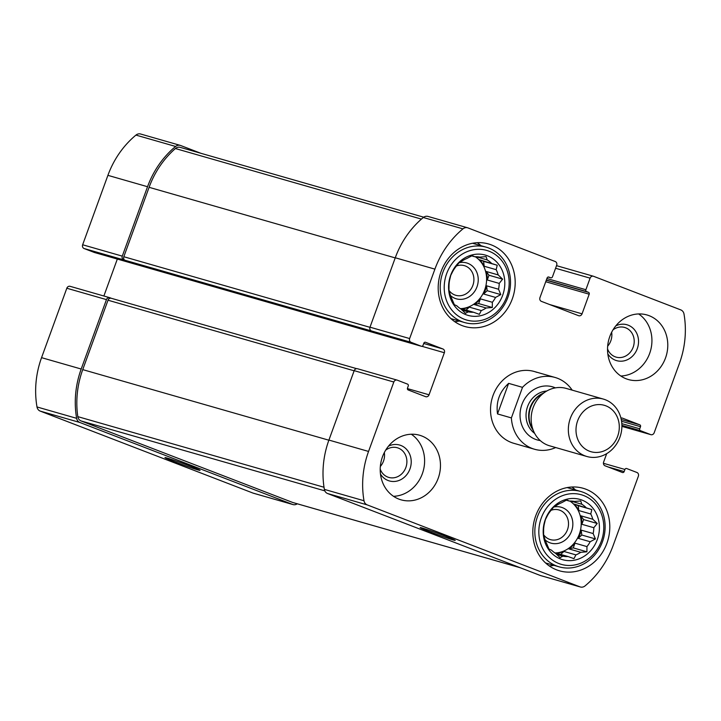 <?xml version="1.0" encoding="UTF-8"?>
<svg xmlns="http://www.w3.org/2000/svg" width="721" height="721" viewBox="0 0 721 721"><rect width="100%" height="100%" fill="white"/><g stroke="black" fill="none" stroke-linecap="round" stroke-linejoin="round"><path stroke-width="1.08" d="M611.651 332.255A15.429 13.699 -74 0 1 607.659 346.17M612.967 329.894A15.429 13.699 -74 0 1 624.629 327.451A15.429 13.699 -74 0 1 625.648 327.794A15.429 13.699 -74 0 1 633.362 346.648A15.429 13.699 -74 0 1 616.122 357.12A15.429 13.699 -74 0 1 607.524 348.874M384.329 452.554A15.429 13.699 -74 0 1 380.346 466.46M385.654 450.192A15.429 13.699 -74 0 1 397.307 447.75A15.429 13.699 -74 0 1 398.325 448.092A15.429 13.699 -74 0 1 406.049 466.938A15.429 13.699 -74 0 1 388.799 477.419A15.429 13.699 -74 0 1 380.21 469.164M141.028 134.142A5.975 5.299 106 0 0 140.631 134.016L180.268 145.381A5.975 5.299 106 0 1 180.665 145.516L200.708 153.231M180.268 145.381A5.975 5.299 106 0 0 175.591 146.462A87.358 77.562 106 0 0 147.544 186.721L122.282 256.135A2.983 2.65 106 0 0 123.733 259.893L411.096 342.313L421.307 346.242A1.496 1.325 106 0 0 423.056 345.323L423.822 343.214A1.496 1.325 106 0 1 425.57 342.295L442.91 348.973A2.983 2.65 106 0 1 444.361 352.731L429.049 394.802A2.983 2.65 106 0 1 425.552 396.649L408.221 389.971A1.496 1.325 106 0 1 407.491 388.087L408.257 385.987A1.496 1.325 106 0 0 407.527 384.113L397.316 380.174A2.983 2.65 106 0 0 393.819 382.022L368.548 451.436A87.358 77.562 106 0 0 363.997 500.744A5.975 5.299 106 0 0 367.214 504.889L579.972 586.858A5.975 5.299 106 0 0 580.369 586.984A5.975 5.299 106 0 0 585.046 585.912A87.358 77.562 106 0 0 613.093 545.653L638.355 476.23A2.983 2.65 106 0 0 636.904 472.471L626.684 468.542A1.496 1.325 106 0 0 624.936 469.461L624.17 471.57A1.496 1.325 106 0 1 622.421 472.489L605.09 465.811A2.983 2.65 106 0 1 603.63 462.053L606.694 453.644M140.631 134.016A5.975 5.299 106 0 0 135.954 135.088A87.358 77.562 106 0 0 107.907 175.347L82.645 244.77A2.983 2.65 106 0 0 84.096 248.529L94.316 252.458A1.496 1.325 106 0 0 94.514 252.521M111.404 298.314L109.953 297.755A2.983 2.65 106 0 0 106.456 299.612L81.194 369.026A87.358 77.562 106 0 0 76.633 418.333A5.975 5.299 106 0 0 79.86 422.479L292.609 504.439A5.975 5.299 106 0 0 293.005 504.574A5.975 5.299 106 0 0 297.277 503.808M70.316 286.39A2.983 2.65 106 0 0 66.819 288.238L41.557 357.661A87.358 77.562 106 0 0 36.996 406.959A5.975 5.299 106 0 0 40.223 411.105L252.981 493.074A5.975 5.299 106 0 0 253.368 493.209L293.005 504.574M174.257 461.611A18.665 0.676 -160 0 0 200.05 470.335A18.665 0.676 -160 0 0 182.746 463.342A18.665 0.676 -160 0 0 164.992 457.574A18.665 0.676 -160 0 0 174.257 461.611M548.645 276.999L550.709 277.765A1.496 1.325 106 0 0 552.457 276.846L556.666 265.274A2.983 2.65 106 0 0 555.206 261.516L468.019 227.926A5.975 5.299 106 0 0 467.632 227.791A5.975 5.299 106 0 0 462.945 228.872A87.358 77.562 106 0 0 434.907 269.131L409.636 338.555A2.983 2.65 106 0 0 411.096 342.313M428.391 216.561A5.975 5.299 106 0 0 427.995 216.426A5.975 5.299 106 0 0 423.308 217.508A87.358 77.562 106 0 0 395.27 257.767L434.907 269.131M371.459 330.939A2.983 2.65 106 0 1 369.999 327.181L395.27 257.767M117.325 259.064L103.878 296.007M357.679 368.81A2.983 2.65 106 0 0 354.182 370.657L393.819 382.022M580.369 586.984L540.732 575.619A5.975 5.299 106 0 1 540.335 575.484L327.577 493.525A5.975 5.299 106 0 1 324.36 489.379A87.358 77.562 106 0 1 328.911 440.071L354.182 370.657M429.419 531.62A18.665 0.676 -160 0 0 455.221 540.344A18.665 0.676 -160 0 0 437.908 533.36A18.665 0.676 -160 0 0 420.163 527.583A18.665 0.676 -160 0 0 429.419 531.62M622.043 418.018L622.448 418.135A2.983 2.65 106 0 0 620.925 418.072M622.448 418.135L639.779 424.813A1.496 1.325 106 0 1 640.509 426.688L639.743 428.797A1.496 1.325 106 0 0 640.464 430.671L650.684 434.61A2.983 2.65 106 0 0 654.181 432.762L679.443 363.339A87.358 77.562 106 0 0 684.004 314.041A5.975 5.299 106 0 0 680.777 309.895L593.59 276.305A2.983 2.65 106 0 0 590.093 278.153L585.885 289.725A1.496 1.325 106 0 0 586.615 291.599L588.471 292.32A1.496 1.325 106 0 1 589.201 294.195L582.054 313.833A2.983 2.65 106 0 1 578.557 315.681L541.408 301.369A2.983 2.65 106 0 1 539.957 297.611L547.104 277.982A1.496 1.325 106 0 1 548.852 277.053M626.17 378.795A33.599 29.831 106 0 0 628.397 379.543A33.599 29.831 106 0 0 665.943 356.733A33.599 29.831 106 0 0 649.143 315.69A33.599 29.831 106 0 0 646.917 314.951A33.599 29.831 106 0 0 609.371 337.761A33.599 29.831 106 0 0 626.17 378.795M398.857 499.094A33.599 29.831 106 0 0 401.074 499.833A33.599 29.831 106 0 0 438.629 477.023A33.599 29.831 106 0 0 421.821 435.989A33.599 29.831 106 0 0 419.604 435.241A33.599 29.831 106 0 0 382.049 458.051A33.599 29.831 106 0 0 398.857 499.094M491.371 244.915A42.936 38.114 -74 0 1 512.838 297.349A42.936 38.114 -74 0 1 464.856 326.505A42.936 38.114 -74 0 1 440.053 274.728A42.936 38.114 -74 0 1 488.532 243.959A42.936 38.114 -74 0 1 491.371 244.915M585.975 489.235A42.936 38.114 -74 0 1 607.452 541.669A42.936 38.114 -74 0 1 559.469 570.816A42.936 38.114 -74 0 1 534.667 519.039A42.936 38.114 -74 0 1 583.136 488.279A42.936 38.114 -74 0 1 585.975 489.235M536.757 372.333A37.33 33.148 106 0 0 534.288 371.504A37.33 33.148 106 0 0 492.569 396.856A37.33 33.148 106 0 0 511.234 442.451A37.33 33.148 106 0 0 513.703 443.28L534.513 449.246A37.33 33.148 -74 0 1 532.044 448.417A37.33 33.148 -74 0 1 511.387 417.91L497.517 413.926C495.859 401.804 499.563 391.611 508.638 383.365L497.517 413.926M180.592 147.481A5.975 5.299 106 0 0 180.196 147.354A5.975 5.299 106 0 0 175.401 148.535A87.358 77.562 106 0 0 149.094 187.316L123.823 256.73A2.983 2.65 106 0 0 125.283 260.488M111.503 298.35A2.983 2.65 106 0 0 108.006 300.206L82.735 369.621A87.358 77.562 106 0 0 77.814 416.639A5.975 5.299 106 0 0 81.067 420.947L292.681 502.465A5.975 5.299 106 0 0 293.077 502.6L520.292 567.769M571.888 487.017A42.936 38.114 -74 0 1 575.583 490.001M553.971 565.363A42.936 38.114 -74 0 1 549.249 565.931M582.018 500.104A31.363 27.84 -74 0 1 588.462 552.953A31.363 27.84 -74 0 1 543.427 535.604A31.363 27.84 -74 0 1 582.018 500.104M583.677 495.543A36.212 32.148 -74 0 1 591.121 556.576A36.212 32.148 -74 0 1 539.11 536.532A36.212 32.148 -74 0 1 583.677 495.543M593.834 527.718L581.874 524.293L583.595 519.562L597.222 523.473L593.834 527.718A28.002 24.856 -74 0 1 593.149 533.549L581.198 530.124A28.002 24.856 106 0 1 578.215 538.317L581.793 535.018L581.198 530.124M597.222 523.473L592.797 519.237L580.838 515.803A28.002 24.856 106 0 1 581.874 524.293M590.769 513.992L578.81 510.558L578.215 505.664L591.842 509.567L590.769 513.992A28.002 24.856 -74 0 1 592.797 519.237M591.842 509.567L574.033 504.051A28.002 24.856 106 0 1 578.81 510.558M580.765 552.304L568.806 548.87L573.285 547.897L586.912 551.808L580.765 552.304A28.002 24.856 -74 0 1 575.89 554.882L573.97 558.649L568.13 556.567A28.002 24.856 -74 0 1 562.894 556.179L560.082 557.63L555.657 553.395A28.002 24.856 -74 0 1 551.466 550.141L548.951 549.014L546.689 543.634A28.002 24.856 -74 0 1 544.661 538.389L543.571 535.108L543.625 529.908A28.002 24.856 -74 0 1 544.31 524.077L545.373 519.652L547.284 515.885A28.002 24.856 -74 0 1 550.493 511.027L553.881 506.773L556.693 505.322A28.002 24.856 -74 0 1 561.569 502.744L566.814 499.932L569.329 501.059A28.002 24.856 -74 0 1 574.565 501.446L580.711 500.951L581.802 504.231A28.002 24.856 -74 0 1 585.993 507.485M586.912 551.808L586.957 546.599L575.007 543.165A28.002 24.856 106 0 1 568.806 548.87M581.793 535.018L595.42 538.929L590.175 541.741A28.002 24.856 -74 0 1 586.957 546.599M595.42 538.929L593.149 533.549M569.86 501.041A28.002 24.856 -74 0 1 580.008 532.044A28.002 24.856 -74 0 1 554.972 552.962M581.802 504.231L570.672 501.041M590.175 541.741L578.215 538.317M575.89 554.882L563.93 551.448A28.002 24.856 106 0 1 556.17 553.133L568.13 556.567M562.894 556.179L556.666 554.395M569.329 501.059L566.3 500.194M553.602 507.097A18.665 16.574 -74 0 1 562.488 507.665A18.665 16.574 -74 0 1 570.347 533.919A18.665 16.574 -74 0 1 545.121 539.894M551.024 510.306A15.429 13.699 -74 0 1 558.937 509.945A15.429 13.699 -74 0 1 559.956 510.288A15.429 13.699 -74 0 1 567.67 529.142A15.429 13.699 -74 0 1 550.42 539.614A15.429 13.699 -74 0 1 543.553 534.649M583.379 492.362A39.204 34.806 -74 0 1 602.981 540.236A39.204 34.806 -74 0 1 559.172 566.85A39.204 34.806 -74 0 1 536.532 519.58A39.204 34.806 -74 0 1 580.793 491.488A39.204 34.806 -74 0 1 583.379 492.362M477.275 242.698A42.936 38.114 -74 0 1 480.97 245.681M459.358 321.043A42.936 38.114 -74 0 1 454.645 321.611M487.414 255.784A31.363 27.84 -74 0 1 493.849 308.633A31.363 27.84 -74 0 1 448.813 291.284A31.363 27.84 -74 0 1 487.414 255.784M489.072 251.223A36.212 32.148 -74 0 1 496.508 312.256A36.212 32.148 -74 0 1 444.496 292.221A36.212 32.148 -74 0 1 489.072 251.223M499.22 283.407L487.261 279.973L488.982 275.242L502.609 279.153L499.22 283.407A28.002 24.856 -74 0 1 498.544 289.238L486.585 285.804A28.002 24.856 106 0 1 483.602 293.997L487.18 290.707L486.585 285.804M502.609 279.153L498.184 274.917L486.233 271.484A28.002 24.856 106 0 1 487.261 279.973M496.156 269.672L484.197 266.247L483.602 261.344L497.229 265.247L496.156 269.672A28.002 24.856 -74 0 1 498.184 274.917M497.229 265.247L479.429 259.731A28.002 24.856 106 0 1 484.197 266.247M486.152 307.984L474.193 304.55L478.672 303.586L492.299 307.488L486.152 307.984A28.002 24.856 -74 0 1 481.277 310.562L479.366 314.338L473.517 312.247A28.002 24.856 -74 0 1 468.28 311.86L465.469 313.311L461.052 309.075A28.002 24.856 -74 0 1 456.853 305.821L454.347 304.695L452.076 299.314A28.002 24.856 -74 0 1 450.048 294.078L448.958 290.797L449.012 285.588A28.002 24.856 -74 0 1 449.697 279.757L450.769 275.332L452.68 271.565A28.002 24.856 -74 0 1 455.888 266.707L459.277 262.453L462.08 261.011A28.002 24.856 -74 0 1 466.965 258.424L472.21 255.613L474.715 256.739A28.002 24.856 -74 0 1 479.952 257.127L486.098 256.631L487.189 259.911A28.002 24.856 -74 0 1 491.389 263.165M492.299 307.488L492.353 302.279L480.393 298.855A28.002 24.856 106 0 1 474.193 304.55M487.18 290.707L500.807 294.61L495.561 297.422A28.002 24.856 -74 0 1 492.353 302.279M500.807 294.61L498.544 289.238M475.256 256.73A28.002 24.856 -74 0 1 485.395 287.733A28.002 24.856 -74 0 1 460.368 308.642M487.189 259.911L476.067 256.721M495.561 297.422L483.602 293.997M481.277 310.562L469.317 307.137A28.002 24.856 106 0 1 461.566 308.813L473.517 312.247M468.28 311.86L462.062 310.075M474.715 256.739L471.687 255.874M458.998 262.777A18.665 16.574 -74 0 1 467.875 263.345A18.665 16.574 -74 0 1 475.743 289.599A18.665 16.574 -74 0 1 450.508 295.583M456.411 265.986A15.429 13.699 -74 0 1 464.324 265.634A15.429 13.699 -74 0 1 465.342 265.968A15.429 13.699 -74 0 1 473.066 284.822A15.429 13.699 -74 0 1 455.816 295.304A15.429 13.699 -74 0 1 448.94 290.329M488.766 248.042A39.204 34.806 -74 0 1 508.377 295.916A39.204 34.806 -74 0 1 464.567 322.539A39.204 34.806 -74 0 1 441.919 275.26A39.204 34.806 -74 0 1 486.179 247.177A39.204 34.806 -74 0 1 488.766 248.042M411.312 434.231A33.599 29.831 -74 0 1 423.155 471.219A33.599 29.831 -74 0 1 393.513 496.309M388.493 446.155A18.665 16.574 -74 0 1 400.867 445.461A18.665 16.574 -74 0 1 407.383 473.868A18.665 16.574 -74 0 1 380.481 474.094M638.635 313.932A33.599 29.831 -74 0 1 650.477 350.92A33.599 29.831 -74 0 1 620.826 376.011M615.806 325.865A18.665 16.574 -74 0 1 628.18 325.171A18.665 16.574 -74 0 1 634.705 353.578A18.665 16.574 -74 0 1 607.794 353.795M483.602 261.344L479.429 259.731M488.982 275.242L486.233 271.484M478.672 303.586L480.393 298.855M466.081 310.111L469.317 307.137M578.215 505.664L574.033 504.051M583.595 519.562L580.838 515.803M573.285 547.897L575.007 543.165M560.686 554.431L563.93 551.448M511.387 417.91L522.509 387.348L508.638 383.365M522.509 387.348A37.33 33.148 -74 0 1 555.098 377.471A37.33 33.148 -74 0 1 572.159 390.133M555.693 447.552A37.33 33.148 -74 0 1 534.513 449.246M589.399 451.184A24.135 21.432 -74 0 1 584.443 410.501A24.135 21.432 -74 0 1 619.114 423.858A24.135 21.432 -74 0 1 589.399 451.184M584.911 455.834A29.867 26.515 -74 0 1 569.978 419.361A29.867 26.515 -74 0 1 603.351 399.083A29.867 26.515 -74 0 1 620.61 435.096A29.867 26.515 -74 0 1 586.885 456.501A29.867 26.515 -74 0 1 584.911 455.834M586.885 456.501L549.69 445.83A29.867 26.515 -74 0 1 547.717 445.172A29.867 26.515 -74 0 1 534.171 432.429A29.867 26.515 -74 0 1 545.896 391.548A29.867 26.515 -74 0 1 566.165 388.412L603.351 399.083M135.954 135.088L175.591 146.462M107.907 175.347L147.544 186.721M82.645 244.77L122.282 256.135M84.096 248.529L123.733 259.893M66.819 288.238L106.456 299.612M41.557 357.661L81.194 369.026M36.996 406.959L76.633 418.333M40.223 411.105L79.86 422.479M252.981 493.074L292.609 504.439M423.308 217.508L462.945 228.872M369.999 327.181L409.636 338.555M94.316 252.458L421.307 346.242M423.732 343.466L442.91 348.973M421.956 346.305L444.361 352.731M407.392 388.583L429.049 394.802M328.911 440.071L368.548 451.436M324.36 489.379L363.997 500.744M327.577 493.525L367.214 504.889M540.335 575.484L579.972 586.858M603.432 463.297L624.936 469.461M607.929 466.911L624.17 471.57M621.259 419.505L639.779 424.813M621.565 421.262L640.509 426.688M621.826 423.66L639.743 428.797M621.899 425.354L640.464 430.671M621.908 426.354L650.684 434.61M555.585 268.257L590.093 278.153M546.897 278.54L585.885 289.725M546.347 280.054L586.615 291.599M546.284 280.217L588.471 292.32M545.734 281.731L589.201 294.195M549.564 304.514L582.054 313.833M548.095 277.017L550.709 277.765M175.401 148.535L421.443 219.103M149.094 187.316L395.216 257.902M123.823 256.73L369.954 327.325M292.681 502.465L520.102 567.697M81.067 420.947L324.81 490.848M77.814 416.639L324.017 487.252M82.735 369.621L328.866 440.207M108.006 300.206L354.128 370.792M540.236 440.558A27.623 24.523 -74 0 1 535.361 439.305A27.623 24.523 -74 0 1 522.139 403.913A27.623 24.523 -74 0 1 555.35 387.871M534.171 432.429L531.458 426.877A23.414 20.792 -74 0 1 540.651 394.82L545.896 391.548M532.729 429.482A23.144 20.549 -74 0 1 543.111 393.287M534.64 433.357A23.144 20.549 -74 0 1 527.033 408.266A23.144 20.549 -74 0 1 546.788 391.016M70.117 286.327L109.754 297.692M427.995 216.426L467.632 227.791M94.415 252.494L421.406 346.278M357.481 368.737L397.118 380.111M621.908 426.363L650.883 434.673M556.522 265.661L593.392 276.233M548.086 277.026L550.808 277.801M180.196 147.354L423.723 217.192M111.304 298.287L356.652 368.656M580.793 491.488L567.166 487.585M559.172 566.85L545.554 562.948M486.179 247.177L472.552 243.265M464.567 322.539L450.94 318.628M555.098 377.471L534.288 371.504"/></g></svg>
